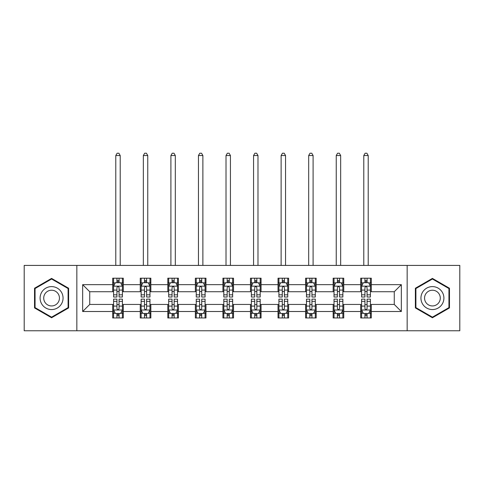 <?xml version="1.0" encoding="UTF-8"?>
<svg xmlns="http://www.w3.org/2000/svg" width="484" height="484" viewBox="0 0 484 484"><rect width="100%" height="100%" fill="white"/><g stroke="black" fill="none" stroke-linecap="round" stroke-linejoin="round"><path stroke-width="0.73" d="M407.159 330.766L459.8 330.766L459.8 265.407L407.159 265.407L407.159 330.766L76.841 330.766L76.841 265.407L24.2 265.407L24.2 330.766L76.841 330.766M407.159 265.407L76.841 265.407M371.301 284.659L371.301 278.209L360.701 278.209L360.701 284.659L343.749 284.659L343.749 278.209L333.149 278.209L333.149 284.659L316.191 284.659L316.191 278.209L305.592 278.209L305.592 284.659L288.633 284.659L288.633 278.209L278.034 278.209L278.034 284.659L261.076 284.659L261.076 278.209L250.476 278.209L250.476 284.659L233.524 284.659L233.524 278.209L222.924 278.209L222.924 284.659L205.966 284.659L205.966 278.209L195.367 278.209L195.367 284.659L178.408 284.659L178.408 278.209L167.809 278.209L167.809 284.659L150.851 284.659L150.851 278.209L140.251 278.209L140.251 284.659L123.299 284.659L123.299 278.209L112.699 278.209L112.699 284.659L82.667 284.659L82.667 311.508L89.734 304.442L112.699 304.442L112.699 317.958L123.299 317.958L123.299 304.442L140.251 304.442L140.251 317.958L150.851 317.958L150.851 304.442L167.809 304.442L167.809 317.958L178.408 317.958L178.408 304.442L195.367 304.442L195.367 317.958L205.966 317.958L205.966 304.442L222.924 304.442L222.924 317.958L233.524 317.958L233.524 304.442L250.476 304.442L250.476 317.958L261.076 317.958L261.076 304.442L278.034 304.442L278.034 317.958L288.633 317.958L288.633 304.442L305.592 304.442L305.592 317.958L316.191 317.958L316.191 304.442L333.149 304.442L333.149 317.958L343.749 317.958L343.749 304.442L360.701 304.442L360.701 317.958L371.301 317.958L371.301 304.442L394.266 304.442L394.266 291.725L371.301 291.725L371.301 284.659L401.333 284.659L401.333 311.508L371.301 311.508M360.701 311.508L343.749 311.508M333.149 311.508L316.191 311.508M305.592 311.508L288.633 311.508M278.034 311.508L261.076 311.508M250.476 311.508L233.524 311.508M222.924 311.508L205.966 311.508M195.367 311.508L178.408 311.508M167.809 311.508L150.851 311.508M140.251 311.508L123.299 311.508M112.699 311.508L82.667 311.508M360.701 284.659L360.701 291.725L343.749 291.725L343.749 284.659M333.149 284.659L333.149 291.725L316.191 291.725L316.191 284.659M305.592 284.659L305.592 291.725L288.633 291.725L288.633 284.659M278.034 284.659L278.034 291.725L261.076 291.725L261.076 284.659M250.476 284.659L250.476 291.725L233.524 291.725L233.524 284.659M222.924 284.659L222.924 291.725L205.966 291.725L205.966 284.659M195.367 284.659L195.367 291.725L178.408 291.725L178.408 284.659M167.809 284.659L167.809 291.725L150.851 291.725L150.851 284.659M140.251 284.659L140.251 291.725L123.299 291.725L123.299 284.659M112.699 284.659L112.699 291.725L89.734 291.725L82.667 284.659M89.734 291.725L89.734 304.442M401.333 311.508L394.266 304.442M394.266 291.725L401.333 284.659M112.699 282.626L113.583 282.626M116.934 282.626L119.058 282.626M122.416 282.626L123.299 282.626M112.699 291.549L113.583 291.549M116.934 291.549L119.058 291.549M122.416 291.549L123.299 291.549M112.699 304.618L113.583 304.618M116.934 304.618L119.058 304.618M122.416 304.618L123.299 304.618M112.699 313.541L113.583 313.541M116.934 313.541L119.058 313.541M122.416 313.541L123.299 313.541M140.251 304.618L141.134 304.618M144.492 304.618L146.616 304.618M149.967 304.618L150.851 304.618M140.251 313.541L141.134 313.541M144.492 313.541L146.616 313.541M149.967 313.541L150.851 313.541M140.251 282.626L141.134 282.626M144.492 282.626L146.616 282.626M149.967 282.626L150.851 282.626M140.251 291.549L141.134 291.549M144.492 291.549L146.616 291.549M149.967 291.549L150.851 291.549M167.809 304.618L168.692 304.618M172.05 304.618L174.167 304.618M177.525 304.618L178.408 304.618M167.809 313.541L168.692 313.541M172.05 313.541L174.167 313.541M177.525 313.541L178.408 313.541M167.809 282.626L168.692 282.626M172.05 282.626L174.167 282.626M177.525 282.626L178.408 282.626M167.809 291.549L168.692 291.549M172.05 291.549L174.167 291.549M177.525 291.549L178.408 291.549M195.367 304.618L196.25 304.618M199.608 304.618L201.725 304.618M205.083 304.618L205.966 304.618M195.367 313.541L196.25 313.541M199.608 313.541L201.725 313.541M205.083 313.541L205.966 313.541M195.367 282.626L196.25 282.626M199.608 282.626L201.725 282.626M205.083 282.626L205.966 282.626M195.367 291.549L196.25 291.549M199.608 291.549L201.725 291.549M205.083 291.549L205.966 291.549M222.924 304.618L223.808 304.618M227.159 304.618L229.283 304.618M232.641 304.618L233.524 304.618M222.924 313.541L223.808 313.541M227.159 313.541L229.283 313.541M232.641 313.541L233.524 313.541M222.924 282.626L223.808 282.626M227.159 282.626L229.283 282.626M232.641 282.626L233.524 282.626M222.924 291.549L223.808 291.549M227.159 291.549L229.283 291.549M232.641 291.549L233.524 291.549M250.476 304.618L251.359 304.618M254.717 304.618L256.841 304.618M260.192 304.618L261.076 304.618M250.476 313.541L251.359 313.541M254.717 313.541L256.841 313.541M260.192 313.541L261.076 313.541M250.476 282.626L251.359 282.626M254.717 282.626L256.841 282.626M260.192 282.626L261.076 282.626M250.476 291.549L251.359 291.549M254.717 291.549L256.841 291.549M260.192 291.549L261.076 291.549M278.034 304.618L278.917 304.618M282.275 304.618L284.392 304.618M287.75 304.618L288.633 304.618M278.034 313.541L278.917 313.541M282.275 313.541L284.392 313.541M287.75 313.541L288.633 313.541M278.034 282.626L278.917 282.626M282.275 282.626L284.392 282.626M287.75 282.626L288.633 282.626M278.034 291.549L278.917 291.549M282.275 291.549L284.392 291.549M287.75 291.549L288.633 291.549M305.592 304.618L306.475 304.618M309.833 304.618L311.95 304.618M315.308 304.618L316.191 304.618M305.592 313.541L306.475 313.541M309.833 313.541L311.95 313.541M315.308 313.541L316.191 313.541M305.592 282.626L306.475 282.626M309.833 282.626L311.95 282.626M315.308 282.626L316.191 282.626M305.592 291.549L306.475 291.549M309.833 291.549L311.95 291.549M315.308 291.549L316.191 291.549M333.149 304.618L334.033 304.618M337.384 304.618L339.508 304.618M342.866 304.618L343.749 304.618M333.149 313.541L334.033 313.541M337.384 313.541L339.508 313.541M342.866 313.541L343.749 313.541M333.149 282.626L334.033 282.626M337.384 282.626L339.508 282.626M342.866 282.626L343.749 282.626M333.149 291.549L334.033 291.549M337.384 291.549L339.508 291.549M342.866 291.549L343.749 291.549M360.701 304.618L361.584 304.618M364.942 304.618L367.066 304.618M370.417 304.618L371.301 304.618M360.701 313.541L361.584 313.541M364.942 313.541L367.066 313.541M370.417 313.541L371.301 313.541M360.701 282.626L361.584 282.626M364.942 282.626L367.066 282.626M370.417 282.626L371.301 282.626M360.701 291.549L361.584 291.549M364.942 291.549L367.066 291.549M370.417 291.549L371.301 291.549M51.582 317.764L68.625 307.927L68.625 288.24L51.582 278.403L34.533 288.24L34.533 307.927L51.582 317.764M449.467 288.24L432.418 278.403L415.375 288.24L415.375 307.927L432.418 317.764L449.467 307.927L449.467 288.24M119.058 280.508L116.934 280.508M122.416 294.81L119.058 294.81L119.058 297.025L122.416 297.025L122.416 286.25L120.649 282.716L115.349 282.716L113.583 286.25L113.583 297.025L116.934 297.025L116.934 294.81L113.583 294.81M113.583 286.25L113.583 278.209M122.416 286.25L122.416 278.209M116.934 282.716L116.934 278.209M119.058 278.209L119.058 282.716M119.058 294.81L119.058 287.575C118.35 286.213 117.642 286.213 116.934 287.575L116.934 294.81M120.207 265.407L120.207 155.533L115.791 155.533L115.791 265.407M115.791 155.533L117.116 153.234L118.882 153.234L120.207 155.533M116.934 315.659L119.058 315.659M113.583 301.357L116.934 301.357L116.934 299.142L113.583 299.142L113.583 309.917L115.349 313.45L120.649 313.45L122.416 309.917L122.416 299.142L119.058 299.142L119.058 301.357L122.416 301.357M122.416 309.917L122.416 317.958M113.583 309.917L113.583 317.958M119.058 313.45L119.058 317.958M116.934 317.958L116.934 313.45M116.934 301.357L116.934 308.592C117.642 309.954 118.35 309.954 119.058 308.592L119.058 301.357M61.522 303.825A11.483 11.483 0 0 0 57.318 288.143A11.483 11.483 0 0 0 41.636 292.342A11.483 11.483 0 0 0 45.841 308.03A11.483 11.483 0 0 0 61.522 303.825M58.389 302.016A7.859 7.859 0 0 0 55.509 291.277A7.859 7.859 0 0 0 44.77 294.151A7.859 7.859 0 0 0 47.65 304.89A7.859 7.859 0 0 0 58.389 302.016M35.066 307.618L35.066 288.549L51.582 279.014L68.093 288.549L68.093 307.618L51.582 317.153L35.066 307.618M432.418 286.601A11.483 11.483 0 0 0 420.941 298.083A11.483 11.483 0 0 0 432.418 309.566A11.483 11.483 0 0 0 443.901 298.083A11.483 11.483 0 0 0 432.418 286.601M432.418 290.225A7.859 7.859 0 0 0 424.559 298.083A7.859 7.859 0 0 0 432.418 305.942A7.859 7.859 0 0 0 440.283 298.083A7.859 7.859 0 0 0 432.418 290.225M448.934 307.618L432.418 317.153L415.907 307.618L415.907 288.549L432.418 279.014L448.934 288.549L448.934 307.618M146.616 280.508L144.492 280.508M149.967 294.81L146.616 294.81L146.616 297.025L149.967 297.025L149.967 286.25L148.201 282.716L142.901 282.716L141.134 286.25L141.134 297.025L144.492 297.025L144.492 294.81L141.134 294.81M141.134 286.25L141.134 278.209M149.967 286.25L149.967 278.209M144.492 282.716L144.492 278.209M146.616 278.209L146.616 282.716M146.616 294.81L146.616 287.575C145.908 286.213 145.2 286.213 144.492 287.575L144.492 294.81M147.759 265.407L147.759 155.533L143.343 155.533L143.343 265.407M143.343 155.533L144.668 153.234L146.434 153.234L147.759 155.533M174.167 280.508L172.05 280.508M177.525 294.81L174.167 294.81L174.167 297.025L177.525 297.025L177.525 286.25L175.759 282.716L170.459 282.716L168.692 286.25L168.692 297.025L172.05 297.025L172.05 294.81L168.692 294.81M168.692 286.25L168.692 278.209M177.525 286.25L177.525 278.209M172.05 282.716L172.05 278.209M174.167 278.209L174.167 282.716M174.167 294.81L174.167 287.575C173.466 286.213 172.758 286.213 172.05 287.575L172.05 294.81M175.317 265.407L175.317 155.533L170.9 155.533L170.9 265.407M170.9 155.533L172.225 153.234L173.992 153.234L175.317 155.533M144.492 315.659L146.616 315.659M141.134 301.357L144.492 301.357L144.492 299.142L141.134 299.142L141.134 309.917L142.901 313.45L148.201 313.45L149.967 309.917L149.967 299.142L146.616 299.142L146.616 301.357L149.967 301.357M149.967 309.917L149.967 317.958M141.134 309.917L141.134 317.958M146.616 313.45L146.616 317.958M144.492 317.958L144.492 313.45M144.492 301.357L144.492 308.592C145.2 309.954 145.908 309.954 146.616 308.592L146.616 301.357M172.05 315.659L174.167 315.659M168.692 301.357L172.05 301.357L172.05 299.142L168.692 299.142L168.692 309.917L170.459 313.45L175.759 313.45L177.525 309.917L177.525 299.142L174.167 299.142L174.167 301.357L177.525 301.357M177.525 309.917L177.525 317.958M168.692 309.917L168.692 317.958M174.167 313.45L174.167 317.958M172.05 317.958L172.05 313.45M172.05 301.357L172.05 308.592C172.758 309.954 173.46 309.954 174.167 308.592L174.167 301.357M201.725 280.508L199.608 280.508M205.083 294.81L201.725 294.81L201.725 297.025L205.083 297.025L205.083 286.25L203.316 282.716L198.017 282.716L196.25 286.25L196.25 297.025L199.608 297.025L199.608 294.81L196.25 294.81M196.25 286.25L196.25 278.209M205.083 286.25L205.083 278.209M199.608 282.716L199.608 278.209M201.725 278.209L201.725 282.716M201.725 294.81L201.725 287.575C201.017 286.213 200.316 286.213 199.608 287.575L199.608 294.81M202.875 265.407L202.875 155.533L198.458 155.533L198.458 265.407M198.458 155.533L199.783 153.234L201.55 153.234L202.875 155.533M229.283 280.508L227.159 280.508M232.641 294.81L229.283 294.81L229.283 297.025L232.641 297.025L232.641 286.25L230.874 282.716L225.574 282.716L223.808 286.25L223.808 297.025L227.159 297.025L227.159 294.81L223.808 294.81M223.808 286.25L223.808 278.209M232.641 286.25L232.641 278.209M227.159 282.716L227.159 278.209M229.283 278.209L229.283 282.716M229.283 294.81L229.283 287.575C228.575 286.213 227.867 286.213 227.159 287.575L227.159 294.81M230.432 265.407L230.432 155.533L226.016 155.533L226.016 265.407M226.016 155.533L227.341 153.234L229.107 153.234L230.432 155.533M256.841 280.508L254.717 280.508M260.192 294.81L256.841 294.81L256.841 297.025L260.192 297.025L260.192 286.25L258.426 282.716L253.126 282.716L251.359 286.25L251.359 297.025L254.717 297.025L254.717 294.81L251.359 294.81M251.359 286.25L251.359 278.209M260.192 286.25L260.192 278.209M254.717 282.716L254.717 278.209M256.841 278.209L256.841 282.716M256.841 294.81L256.841 287.575C256.133 286.213 255.425 286.213 254.717 287.575L254.717 294.81M257.984 265.407L257.984 155.533L253.568 155.533L253.568 265.407M253.568 155.533L254.893 153.234L256.659 153.234L257.984 155.533M199.608 315.659L201.725 315.659M196.25 301.357L199.608 301.357L199.608 299.142L196.25 299.142L196.25 309.917L198.017 313.45L203.316 313.45L205.083 309.917L205.083 299.142L201.725 299.142L201.725 301.357L205.083 301.357M205.083 309.917L205.083 317.958M196.25 309.917L196.25 317.958M201.725 313.45L201.725 317.958M199.608 317.958L199.608 313.45M199.608 301.357L199.608 308.592C200.309 309.954 201.017 309.954 201.725 308.592L201.725 301.357M227.159 315.659L229.283 315.659M223.808 301.357L227.159 301.357L227.159 299.142L223.808 299.142L223.808 309.917L225.574 313.45L230.874 313.45L232.641 309.917L232.641 299.142L229.283 299.142L229.283 301.357L232.641 301.357M232.641 309.917L232.641 317.958M223.808 309.917L223.808 317.958M229.283 313.45L229.283 317.958M227.159 317.958L227.159 313.45M227.159 301.357L227.159 308.592C227.867 309.954 228.575 309.954 229.283 308.592L229.283 301.357M254.717 315.659L256.841 315.659M251.359 301.357L254.717 301.357L254.717 299.142L251.359 299.142L251.359 309.917L253.126 313.45L258.426 313.45L260.192 309.917L260.192 299.142L256.841 299.142L256.841 301.357L260.192 301.357M260.192 309.917L260.192 317.958M251.359 309.917L251.359 317.958M256.841 313.45L256.841 317.958M254.717 317.958L254.717 313.45M254.717 301.357L254.717 308.592C255.425 309.954 256.133 309.954 256.841 308.592L256.841 301.357M284.392 280.508L282.275 280.508M287.75 294.81L284.392 294.81L284.392 297.025L287.75 297.025L287.75 286.25L285.983 282.716L280.684 282.716L278.917 286.25L278.917 297.025L282.275 297.025L282.275 294.81L278.917 294.81M278.917 286.25L278.917 278.209M287.75 286.25L287.75 278.209M282.275 282.716L282.275 278.209M284.392 278.209L284.392 282.716M284.392 294.81L284.392 287.575C283.691 286.213 282.983 286.213 282.275 287.575L282.275 294.81M285.542 265.407L285.542 155.533L281.125 155.533L281.125 265.407M281.125 155.533L282.45 153.234L284.217 153.234L285.542 155.533M282.275 315.659L284.392 315.659M278.917 301.357L282.275 301.357L282.275 299.142L278.917 299.142L278.917 309.917L280.684 313.45L285.983 313.45L287.75 309.917L287.75 299.142L284.392 299.142L284.392 301.357L287.75 301.357M287.75 309.917L287.75 317.958M278.917 309.917L278.917 317.958M284.392 313.45L284.392 317.958M282.275 317.958L282.275 313.45M282.275 301.357L282.275 308.592C282.983 309.954 283.684 309.954 284.392 308.592L284.392 301.357M311.95 280.508L309.833 280.508M315.308 294.81L311.95 294.81L311.95 297.025L315.308 297.025L315.308 286.25L313.541 282.716L308.241 282.716L306.475 286.25L306.475 297.025L309.833 297.025L309.833 294.81L306.475 294.81M306.475 286.25L306.475 278.209M315.308 286.25L315.308 278.209M309.833 282.716L309.833 278.209M311.95 278.209L311.95 282.716M311.95 294.81L311.95 287.575C311.242 286.213 310.54 286.213 309.833 287.575L309.833 294.81M313.1 265.407L313.1 155.533L308.683 155.533L308.683 265.407M308.683 155.533L310.008 153.234L311.775 153.234L313.1 155.533M309.833 315.659L311.95 315.659M306.475 301.357L309.833 301.357L309.833 299.142L306.475 299.142L306.475 309.917L308.241 313.45L313.541 313.45L315.308 309.917L315.308 299.142L311.95 299.142L311.95 301.357L315.308 301.357M315.308 309.917L315.308 317.958M306.475 309.917L306.475 317.958M311.95 313.45L311.95 317.958M309.833 317.958L309.833 313.45M309.833 301.357L309.833 308.592C310.534 309.954 311.242 309.954 311.95 308.592L311.95 301.357M339.508 280.508L337.384 280.508M342.866 294.81L339.508 294.81L339.508 297.025L342.866 297.025L342.866 286.25L341.099 282.716L335.799 282.716L334.033 286.25L334.033 297.025L337.384 297.025L337.384 294.81L334.033 294.81M334.033 286.25L334.033 278.209M342.866 286.25L342.866 278.209M337.384 282.716L337.384 278.209M339.508 278.209L339.508 282.716M339.508 294.81L339.508 287.575C338.8 286.213 338.092 286.213 337.384 287.575L337.384 294.81M340.657 265.407L340.657 155.533L336.241 155.533L336.241 265.407M336.241 155.533L337.566 153.234L339.332 153.234L340.657 155.533M337.384 315.659L339.508 315.659M334.033 301.357L337.384 301.357L337.384 299.142L334.033 299.142L334.033 309.917L335.799 313.45L341.099 313.45L342.866 309.917L342.866 299.142L339.508 299.142L339.508 301.357L342.866 301.357M342.866 309.917L342.866 317.958M334.033 309.917L334.033 317.958M339.508 313.45L339.508 317.958M337.384 317.958L337.384 313.45M337.384 301.357L337.384 308.592C338.092 309.954 338.8 309.954 339.508 308.592L339.508 301.357M367.066 280.508L364.942 280.508M370.417 294.81L367.066 294.81L367.066 297.025L370.417 297.025L370.417 286.25L368.651 282.716L363.351 282.716L361.584 286.25L361.584 297.025L364.942 297.025L364.942 294.81L361.584 294.81M361.584 286.25L361.584 278.209M370.417 286.25L370.417 278.209M364.942 282.716L364.942 278.209M367.066 278.209L367.066 282.716M367.066 294.81L367.066 287.575C366.358 286.213 365.65 286.213 364.942 287.575L364.942 294.81M368.209 265.407L368.209 155.533L363.793 155.533L363.793 265.407M363.793 155.533L365.118 153.234L366.884 153.234L368.209 155.533M364.942 315.659L367.066 315.659M361.584 301.357L364.942 301.357L364.942 299.142L361.584 299.142L361.584 309.917L363.351 313.45L368.651 313.45L370.417 309.917L370.417 299.142L367.066 299.142L367.066 301.357L370.417 301.357M370.417 309.917L370.417 317.958M361.584 309.917L361.584 317.958M367.066 313.45L367.066 317.958M364.942 317.958L364.942 313.45M364.942 301.357L364.942 308.592C365.65 309.954 366.358 309.954 367.066 308.592L367.066 301.357M122.367 286.159L113.625 286.159M113.583 282.928L115.24 282.928M120.752 282.928L122.416 282.928M116.934 290.073L113.583 290.073M122.416 290.073L119.058 290.073M119.058 281.634L116.934 281.634M113.625 310.008L122.367 310.008M122.416 313.239L120.752 313.239M115.24 313.239L113.583 313.239M119.058 306.094L122.416 306.094M113.583 306.094L116.934 306.094M116.934 314.533L119.058 314.533M149.925 286.159L141.183 286.159M141.134 282.928L142.798 282.928M148.31 282.928L149.967 282.928M144.492 290.073L141.134 290.073M149.967 290.073L146.616 290.073M146.616 281.634L144.492 281.634M177.483 286.159L168.741 286.159M168.692 282.928L170.356 282.928M175.867 282.928L177.525 282.928M172.05 290.073L168.692 290.073M177.525 290.073L174.167 290.073M174.167 281.634L172.05 281.634M141.183 310.008L149.925 310.008M149.967 313.239L148.31 313.239M142.798 313.239L141.134 313.239M146.616 306.094L149.967 306.094M141.134 306.094L144.492 306.094M144.492 314.533L146.616 314.533M168.741 310.008L177.483 310.008M177.525 313.239L175.867 313.239M170.356 313.239L168.692 313.239M174.167 306.094L177.525 306.094M168.692 306.094L172.05 306.094M172.05 314.533L174.167 314.533M205.041 286.159L196.292 286.159M196.25 282.928L197.908 282.928M203.419 282.928L205.083 282.928M199.608 290.073L196.25 290.073M205.083 290.073L201.725 290.073M201.725 281.634L199.608 281.634M232.592 286.159L223.85 286.159M223.808 282.928L225.465 282.928M230.977 282.928L232.641 282.928M227.159 290.073L223.808 290.073M232.641 290.073L229.283 290.073M229.283 281.634L227.159 281.634M260.15 286.159L251.408 286.159M251.359 282.928L253.023 282.928M258.535 282.928L260.192 282.928M254.717 290.073L251.359 290.073M260.192 290.073L256.841 290.073M256.841 281.634L254.717 281.634M196.292 310.008L205.041 310.008M205.083 313.239L203.419 313.239M197.908 313.239L196.25 313.239M201.725 306.094L205.083 306.094M196.25 306.094L199.608 306.094M199.608 314.533L201.725 314.533M223.85 310.008L232.592 310.008M232.641 313.239L230.977 313.239M225.465 313.239L223.808 313.239M229.283 306.094L232.641 306.094M223.808 306.094L227.159 306.094M227.159 314.533L229.283 314.533M251.408 310.008L260.15 310.008M260.192 313.239L258.535 313.239M253.023 313.239L251.359 313.239M256.841 306.094L260.192 306.094M251.359 306.094L254.717 306.094M254.717 314.533L256.841 314.533M287.708 286.159L278.959 286.159M278.917 282.928L280.581 282.928M286.092 282.928L287.75 282.928M282.275 290.073L278.917 290.073M287.75 290.073L284.392 290.073M284.392 281.634L282.275 281.634M278.959 310.008L287.708 310.008M287.75 313.239L286.092 313.239M280.581 313.239L278.917 313.239M284.392 306.094L287.75 306.094M278.917 306.094L282.275 306.094M282.275 314.533L284.392 314.533M315.259 286.159L306.517 286.159M306.475 282.928L308.133 282.928M313.644 282.928L315.308 282.928M309.833 290.073L306.475 290.073M315.308 290.073L311.95 290.073M311.95 281.634L309.833 281.634M306.517 310.008L315.259 310.008M315.308 313.239L313.644 313.239M308.133 313.239L306.475 313.239M311.95 306.094L315.308 306.094M306.475 306.094L309.833 306.094M309.833 314.533L311.95 314.533M342.817 286.159L334.075 286.159M334.033 282.928L335.69 282.928M341.202 282.928L342.866 282.928M337.384 290.073L334.033 290.073M342.866 290.073L339.508 290.073M339.508 281.634L337.384 281.634M334.075 310.008L342.817 310.008M342.866 313.239L341.202 313.239M335.69 313.239L334.033 313.239M339.508 306.094L342.866 306.094M334.033 306.094L337.384 306.094M337.384 314.533L339.508 314.533M370.375 286.159L361.633 286.159M361.584 282.928L363.248 282.928M368.76 282.928L370.417 282.928M364.942 290.073L361.584 290.073M370.417 290.073L367.066 290.073M367.066 281.634L364.942 281.634M361.633 310.008L370.375 310.008M370.417 313.239L368.76 313.239M363.248 313.239L361.584 313.239M367.066 306.094L370.417 306.094M361.584 306.094L364.942 306.094M364.942 314.533L367.066 314.533"/></g></svg>
